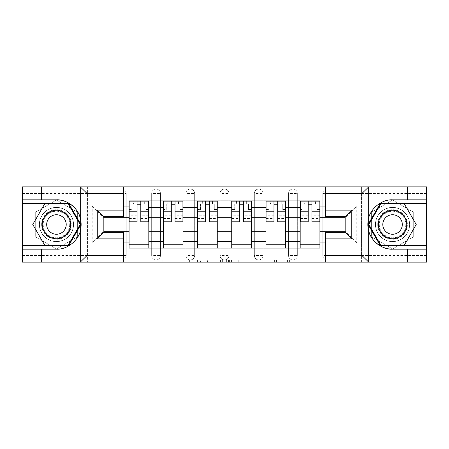 <?xml version="1.0" encoding="UTF-8"?>
<svg xmlns="http://www.w3.org/2000/svg" width="449" height="449" viewBox="0 0 449 449"><rect width="100%" height="100%" fill="white"/><g stroke="black" fill="none" stroke-linecap="round" stroke-linejoin="round"><path stroke-width="0.34" stroke-dasharray="2.25 1.68" d="M189.399 262.126L165.013 262.126L189.399 262.126L189.399 259.932L178.04 259.932L178.04 262.126L178.04 259.932L189.399 259.932L189.399 262.126L189.399 259.932L178.04 259.932L178.04 262.126L178.04 259.932L189.399 259.932L165.013 259.932L189.399 259.932M288.561 193.457A4.389 4.389 0 0 1 292.944 189.068A4.389 4.389 0 0 1 297.333 193.457A4.389 4.389 0 0 0 292.944 189.068A4.389 4.389 0 0 0 288.561 193.457L288.561 255.543A4.389 4.389 0 0 0 292.944 259.932A4.389 4.389 0 0 0 297.333 255.543L297.333 193.457A4.389 4.389 0 0 0 292.944 189.068A4.389 4.389 0 0 0 288.561 193.457L288.561 255.543A4.389 4.389 0 0 0 292.944 259.932A4.389 4.389 0 0 0 297.333 255.543L297.333 193.457L288.561 193.457M254.336 193.457A4.389 4.389 0 0 1 258.725 189.068A4.389 4.389 0 0 1 263.108 193.457A4.389 4.389 0 0 0 258.725 189.068A4.389 4.389 0 0 0 254.336 193.457L254.336 255.543A4.389 4.389 0 0 0 258.725 259.932A4.389 4.389 0 0 0 263.108 255.543L263.108 193.457A4.389 4.389 0 0 0 258.725 189.068A4.389 4.389 0 0 0 254.336 193.457L254.336 255.543A4.389 4.389 0 0 0 258.725 259.932A4.389 4.389 0 0 0 263.108 255.543L263.108 193.457L254.336 193.457M220.111 193.457A4.389 4.389 0 0 1 224.5 189.068A4.389 4.389 0 0 1 228.889 193.457A4.389 4.389 0 0 0 224.5 189.068A4.389 4.389 0 0 0 220.111 193.457L220.111 255.543A4.389 4.389 0 0 0 224.5 259.932A4.389 4.389 0 0 0 228.889 255.543L228.889 193.457A4.389 4.389 0 0 0 224.5 189.068A4.389 4.389 0 0 0 220.111 193.457L220.111 255.543A4.389 4.389 0 0 0 224.5 259.932A4.389 4.389 0 0 0 228.889 255.543L228.889 193.457L220.111 193.457M185.892 193.457A4.389 4.389 0 0 1 190.275 189.068A4.389 4.389 0 0 1 194.664 193.457A4.389 4.389 0 0 0 190.275 189.068A4.389 4.389 0 0 0 185.892 193.457L185.892 255.543A4.389 4.389 0 0 0 190.275 259.932A4.389 4.389 0 0 0 194.664 255.543L194.664 193.457A4.389 4.389 0 0 0 190.275 189.068A4.389 4.389 0 0 0 185.892 193.457L185.892 255.543A4.389 4.389 0 0 0 190.275 259.932A4.389 4.389 0 0 0 194.664 255.543L194.664 193.457L185.892 193.457M151.667 193.457A4.389 4.389 0 0 1 156.056 189.068A4.389 4.389 0 0 1 160.439 193.457A4.389 4.389 0 0 0 156.056 189.068A4.389 4.389 0 0 0 151.667 193.457L151.667 255.543A4.389 4.389 0 0 0 156.056 259.932A4.389 4.389 0 0 0 160.439 255.543L160.439 193.457A4.389 4.389 0 0 0 156.056 189.068A4.389 4.389 0 0 0 151.667 193.457L151.667 255.543A4.389 4.389 0 0 0 156.056 259.932A4.389 4.389 0 0 0 160.439 255.543L160.439 193.457L151.667 193.457M56.456 241.613A17.113 17.113 0 0 1 39.344 224.5A17.113 17.113 0 0 1 56.456 207.387A17.113 17.113 0 0 1 73.563 224.5A17.113 17.113 0 0 1 56.456 241.613A17.113 17.113 0 0 1 39.344 224.5A17.113 17.113 0 0 1 56.456 207.387A17.113 17.113 0 0 1 73.563 224.5A17.113 17.113 0 0 1 56.456 241.613A17.113 17.113 0 0 0 73.563 224.5A17.113 17.113 0 0 0 56.456 207.387A17.113 17.113 0 0 0 39.344 224.5A17.113 17.113 0 0 0 56.456 241.613A17.113 17.113 0 0 0 73.563 224.5A17.113 17.113 0 0 0 56.456 207.387A17.113 17.113 0 0 0 39.344 224.5A17.113 17.113 0 0 0 56.456 241.613M392.544 241.613A17.113 17.113 0 0 1 375.437 224.5A17.113 17.113 0 0 1 392.544 207.387A17.113 17.113 0 0 1 409.656 224.5A17.113 17.113 0 0 1 392.544 241.613A17.113 17.113 0 0 1 375.437 224.5A17.113 17.113 0 0 1 392.544 207.387A17.113 17.113 0 0 1 409.656 224.5A17.113 17.113 0 0 1 392.544 241.613A17.113 17.113 0 0 0 409.656 224.5A17.113 17.113 0 0 0 392.544 207.387A17.113 17.113 0 0 0 375.437 224.5A17.113 17.113 0 0 0 392.544 241.613A17.113 17.113 0 0 0 409.656 224.5A17.113 17.113 0 0 0 392.544 207.387A17.113 17.113 0 0 0 375.437 224.5A17.113 17.113 0 0 0 392.544 241.613M287.433 262.126L262.025 262.126L287.433 262.126L287.433 259.932L276.556 259.932L289.588 259.932L289.588 262.126L289.588 259.932L262.025 259.932L289.588 259.932L289.588 262.126L289.588 259.932L287.433 259.932L287.433 262.126M274.406 262.126L262.884 262.126L274.406 262.126L274.406 259.932L276.556 259.932L274.406 259.932L274.406 262.126L274.406 259.932L262.884 259.932L262.884 262.126L262.884 259.932L274.406 259.932L274.406 262.126M259.87 262.126L262.025 262.126L259.87 262.126L259.87 259.932L262.025 259.932L259.87 259.932L259.87 262.126M162.858 262.126L165.013 262.126L162.858 262.126L162.858 259.932L165.013 259.932L162.858 259.932L162.858 262.126M41.319 199.822L41.319 186.874L22.45 186.874L426.55 186.874L426.55 262.126L22.45 262.126L41.319 262.126L41.319 249.178M87.824 262.126L123.587 262.126L123.587 232.29L103.842 232.29L103.842 216.71L123.587 216.71L123.587 186.874L87.824 186.874L87.824 262.126L87.824 186.874M222.614 262.126L220.465 262.126L222.614 262.126L222.614 259.932L222.614 262.126M195.051 262.126L220.465 262.126L192.902 262.126L195.051 262.126L195.051 259.932L222.614 259.932L192.902 259.932L192.902 262.126L192.902 259.932L195.051 259.932L195.051 262.126M228.535 262.126L256.098 262.126L226.386 262.126L228.535 262.126L228.535 259.932L256.098 259.932L256.098 262.126L256.098 259.932L243.072 259.932L243.072 262.126M426.55 255.543L327.169 255.543L327.169 189.068L426.55 189.068L327.169 189.068A4.389 4.389 0 0 0 322.78 193.457L322.78 255.543A4.389 4.389 0 0 0 327.169 259.932A4.389 4.389 0 0 1 322.78 255.543A4.389 4.389 0 0 0 327.169 259.932L426.55 259.932L426.55 186.874L407.681 186.874L407.681 199.822M426.55 193.457L322.78 193.457A4.389 4.389 0 0 1 327.169 189.068A4.389 4.389 0 0 0 322.78 193.457L322.78 255.543L327.169 255.543L327.169 259.932L426.55 259.932L426.55 262.126L426.55 186.874L325.413 186.874L361.176 186.874L361.176 262.126L361.176 186.874M126.22 255.543L126.22 193.457A4.389 4.389 0 0 0 121.831 189.068A4.389 4.389 0 0 1 126.22 193.457A4.389 4.389 0 0 0 121.831 189.068L22.45 189.068L22.45 262.126L22.45 259.932L121.831 259.932A4.389 4.389 0 0 0 126.22 255.543L126.22 193.457L121.831 193.457L121.831 255.543L22.45 255.543L22.45 259.932L121.831 259.932A4.389 4.389 0 0 0 126.22 255.543A4.389 4.389 0 0 1 121.831 259.932L121.831 255.543L126.22 255.543M22.45 193.457L121.831 193.457L121.831 189.068L22.45 189.068L22.45 255.543M300.185 200.916L319.929 200.916L319.929 204.205L300.185 204.205L300.185 200.916L285.71 200.916L285.71 204.205L265.965 204.205L265.965 200.916L251.485 200.916L251.485 204.205L231.74 204.205L231.74 200.916L217.26 200.916L217.26 204.205L197.515 204.205L197.515 200.916L183.035 200.916L183.035 204.205L163.29 204.205L163.29 200.916L148.815 200.916L148.815 204.205L129.071 204.205L129.071 244.795L148.815 244.795L148.815 204.205M148.815 244.795L148.815 248.084L163.29 248.084L163.29 244.795L183.035 244.795L183.035 204.205M163.29 204.205L163.29 244.795M183.035 244.795L183.035 248.084L197.515 248.084L197.515 244.795L217.26 244.795L217.26 204.205M197.515 204.205L197.515 244.795M217.26 244.795L217.26 248.084L231.74 248.084L231.74 244.795L251.485 244.795L251.485 204.205M231.74 204.205L231.74 244.795M251.485 244.795L251.485 248.084L265.965 248.084L265.965 244.795L285.71 244.795L285.71 204.205M265.965 204.205L265.965 244.795M285.71 244.795L285.71 248.084L300.185 248.084L300.185 244.795L319.929 244.795L319.929 204.205M300.185 204.205L300.185 244.795M285.71 231.302L300.185 231.302M251.485 231.302L265.965 231.302M217.26 231.302L231.74 231.302M183.035 231.302L197.515 231.302M148.815 231.302L163.29 231.302M300.185 217.698L285.71 217.698M265.965 217.698L251.485 217.698M231.74 217.698L217.26 217.698M197.515 217.698L183.035 217.698M163.29 217.698L148.815 217.698M129.071 217.698L103.842 217.698L103.842 231.302L129.071 231.302M123.587 242.926L92.213 242.926L92.213 206.074L123.587 206.074M325.413 206.074L356.787 206.074L356.787 242.926L325.413 242.926M77.626 212.276L56.456 200.052L35.286 212.276L35.286 236.724L56.456 248.948L77.626 236.724L77.626 212.276L56.456 200.052L35.286 212.276L35.286 236.724L56.456 248.948L77.626 236.724L77.626 212.276M413.714 212.276L392.544 200.052L371.374 212.276L371.374 236.724L392.544 248.948L413.714 236.724L413.714 212.276L392.544 200.052L371.374 212.276L371.374 236.724L392.544 248.948L413.714 236.724L413.714 212.276M319.929 231.302L345.158 231.302L345.158 217.698L319.929 217.698M356.787 242.926L345.158 231.302L345.158 217.698L356.787 206.074M92.213 206.074L103.842 217.698L103.842 231.302L92.213 242.926M148.815 248.084L129.071 248.084L129.071 244.795M129.071 204.205L129.071 200.916L148.815 200.916M163.29 200.916L183.035 200.916M197.515 200.916L217.26 200.916M231.74 200.916L251.485 200.916M265.965 200.916L285.71 200.916M319.929 244.795L319.929 248.084L300.185 248.084M285.71 248.084L265.965 248.084M251.485 248.084L231.74 248.084M217.26 248.084L197.515 248.084M183.035 248.084L163.29 248.084M129.177 204.205L137.074 204.205M140.806 204.205L148.703 204.205M297.333 255.543A4.389 4.389 0 0 1 292.944 259.932A4.389 4.389 0 0 1 288.561 255.543L297.333 255.543M263.108 255.543A4.389 4.389 0 0 1 258.725 259.932A4.389 4.389 0 0 1 254.336 255.543L263.108 255.543M228.889 255.543A4.389 4.389 0 0 1 224.5 259.932A4.389 4.389 0 0 1 220.111 255.543L228.889 255.543M194.664 255.543A4.389 4.389 0 0 1 190.275 259.932A4.389 4.389 0 0 1 185.892 255.543L194.664 255.543M160.439 255.543A4.389 4.389 0 0 1 156.056 259.932A4.389 4.389 0 0 1 151.667 255.543L160.439 255.543M163.402 204.205L171.299 204.205M175.031 204.205L182.928 204.205M197.627 204.205L205.524 204.205M209.251 204.205L217.153 204.205M231.847 204.205L239.749 204.205M243.476 204.205L251.373 204.205M266.072 204.205L273.969 204.205M277.701 204.205L285.598 204.205M300.297 204.205L308.194 204.205M311.926 204.205L319.823 204.205M197.42 262.126L200.546 262.126L197.42 262.126L197.42 259.932L195.916 259.932L195.916 262.126L195.916 259.932L200.546 259.932L197.42 259.932L197.42 262.126M200.546 262.126L207.432 262.126L200.546 262.126L200.546 259.932L207.432 259.932L207.432 262.126L207.432 259.932L200.546 259.932L200.546 262.126M228.535 259.932L240.922 259.932L240.922 262.126L240.922 259.932L238.767 259.932L240.922 259.932L240.922 262.126L240.922 259.932L243.072 259.932M229.4 259.932L229.4 262.126L229.4 259.932M226.386 259.932L226.386 262.126L226.386 259.932M144.314 203.986L144.314 201.135L143.989 201.135L143.989 203.986L148.703 203.986L145.852 203.986L145.852 209.47L148.703 209.47L148.703 203.986L148.703 209.47L145.852 209.47L145.852 203.986L148.703 203.986L148.703 221.974M129.177 201.135L129.177 209.47L132.028 209.47L132.028 203.986L129.177 203.986L129.177 209.47L132.028 209.47L132.028 203.986L129.177 203.986L137.074 203.986L137.074 201.135L140.806 201.135L140.806 203.986L148.703 203.986L148.703 201.135M148.703 215.223L140.806 215.223L140.806 219.123L140.806 203.986M140.806 215.223L140.806 216.996L148.703 216.996M140.806 216.996L140.806 221.974M129.177 219.123L137.074 219.123L137.074 215.223L129.177 215.223L129.177 219.123L129.177 203.986L143.989 203.986L143.989 201.135M129.177 209.099L137.074 209.099L137.074 203.986M137.074 209.099L137.074 219.123M137.074 215.223L137.074 221.974M129.177 215.223L129.177 216.996L137.074 216.996M129.177 216.996L129.177 221.974M133.897 201.135L133.897 203.986L133.897 201.135L133.566 201.135L133.566 203.986M178.539 203.986L178.539 201.135L178.208 201.135L178.208 203.986L182.928 203.986L180.077 203.986L180.077 209.47L182.928 209.47L182.928 203.986L182.928 209.47L180.077 209.47L180.077 203.986L182.928 203.986L182.928 221.974M163.402 201.135L163.402 209.47L166.253 209.47L166.253 203.986L163.402 203.986L163.402 209.47L166.253 209.47L166.253 203.986L163.402 203.986L171.299 203.986L171.299 201.135L175.031 201.135L175.031 203.986L182.928 203.986L182.928 201.135M182.928 215.223L175.031 215.223L175.031 219.123L175.031 203.986M175.031 215.223L175.031 216.996L182.928 216.996M175.031 216.996L175.031 221.974M163.402 219.123L171.299 219.123L171.299 215.223L163.402 215.223L163.402 219.123L163.402 203.986L178.208 203.986L178.208 201.135M163.402 209.099L171.299 209.099L171.299 203.986M171.299 209.099L171.299 219.123M171.299 215.223L171.299 221.974M163.402 215.223L163.402 216.996L171.299 216.996M163.402 216.996L163.402 221.974M168.117 201.135L168.117 203.986L168.117 201.135L167.791 201.135L167.791 203.986M212.764 203.986L212.764 201.135L212.433 201.135L212.433 203.986L217.153 203.986L214.296 203.986L214.296 209.47L217.153 209.47L217.153 203.986L217.153 209.47L214.296 209.47L214.296 203.986L217.153 203.986L217.153 221.974M197.627 201.135L197.627 209.47L200.478 209.47L200.478 203.986L197.627 203.986L197.627 209.47L200.478 209.47L200.478 203.986L197.627 203.986L205.524 203.986L205.524 201.135L209.251 201.135L209.251 203.986L217.153 203.986L217.153 201.135M217.153 215.223L209.251 215.223L209.251 219.123L209.251 203.986M209.251 215.223L209.251 216.996L217.153 216.996M209.251 216.996L209.251 221.974M197.627 219.123L205.524 219.123L205.524 215.223L197.627 215.223L197.627 219.123L197.627 203.986L212.433 203.986L212.433 201.135M197.627 209.099L205.524 209.099L205.524 203.986M205.524 209.099L205.524 219.123M205.524 215.223L205.524 221.974M197.627 215.223L197.627 216.996L205.524 216.996M197.627 216.996L197.627 221.974M202.342 201.135L202.342 203.986L202.342 201.135L202.011 201.135L202.011 203.986M123.587 186.874L87.606 186.874L87.606 262.126L87.606 186.874L22.45 186.874L22.45 262.126L123.587 262.126M80.668 229.276A24.678 24.678 0 0 1 56.456 249.178L22.45 249.178M22.45 199.822L56.456 199.822M22.45 245.67L68.675 245.67L80.899 224.5L68.675 203.33L22.45 203.33M325.413 262.126L325.413 232.29L345.158 232.29L345.158 216.71L325.413 216.71L325.413 186.874M407.681 262.126L407.681 249.178M361.394 262.126L361.394 186.874L361.394 262.126M368.332 219.724A24.678 24.678 0 0 1 392.544 199.822L426.55 199.822M426.55 249.178L392.544 249.178M426.55 203.33L380.325 203.33L368.101 224.5L380.325 245.67L426.55 245.67M41.645 224.5A14.806 14.806 0 0 0 56.456 239.306A14.806 14.806 0 0 0 71.262 224.5A14.806 14.806 0 0 0 56.456 209.694A14.806 14.806 0 0 0 41.645 224.5M70.167 224.5A13.711 13.711 0 0 1 56.456 238.211A13.711 13.711 0 0 1 42.745 224.5A13.711 13.711 0 0 0 56.456 238.211A13.711 13.711 0 0 0 70.167 224.5A13.711 13.711 0 0 0 56.456 210.789A13.711 13.711 0 0 0 42.745 224.5A13.711 13.711 0 0 1 56.456 210.789A13.711 13.711 0 0 1 70.167 224.5A13.711 13.711 0 0 0 56.456 210.789A13.711 13.711 0 0 0 42.745 224.5M66.216 224.5A9.76 9.76 0 0 1 56.456 234.26A9.76 9.76 0 0 1 46.69 224.5A9.76 9.76 0 0 1 56.456 214.74A9.76 9.76 0 0 1 66.216 224.5M39.45 224.5A17 17 0 0 1 56.456 207.5A17 17 0 0 1 73.456 224.5A17 17 0 0 1 56.456 241.5A17 17 0 0 1 39.45 224.5A17 17 0 0 1 56.456 207.5A17 17 0 0 1 73.456 224.5A17 17 0 0 1 56.456 241.5A17 17 0 0 1 39.45 224.5M68.299 203.986L80.141 224.5L68.299 245.014L44.614 245.014L32.771 224.5L44.614 203.986L68.299 203.986M377.738 224.5A14.806 14.806 0 0 0 392.544 239.306A14.806 14.806 0 0 0 407.355 224.5A14.806 14.806 0 0 0 392.544 209.694A14.806 14.806 0 0 0 377.738 224.5M406.255 224.5A13.711 13.711 0 0 1 392.544 238.211A13.711 13.711 0 0 1 378.833 224.5A13.711 13.711 0 0 0 392.544 238.211A13.711 13.711 0 0 0 406.255 224.5A13.711 13.711 0 0 0 392.544 210.789A13.711 13.711 0 0 0 378.833 224.5A13.711 13.711 0 0 1 392.544 210.789A13.711 13.711 0 0 1 406.255 224.5A13.711 13.711 0 0 0 392.544 210.789A13.711 13.711 0 0 0 378.833 224.5M402.31 224.5A9.76 9.76 0 0 1 392.544 234.26A9.76 9.76 0 0 1 382.784 224.5A9.76 9.76 0 0 1 392.544 214.74A9.76 9.76 0 0 1 402.31 224.5M375.544 224.5A17 17 0 0 1 392.544 207.5A17 17 0 0 1 409.55 224.5A17 17 0 0 1 392.544 241.5A17 17 0 0 1 375.544 224.5A17 17 0 0 1 392.544 207.5A17 17 0 0 1 409.55 224.5A17 17 0 0 1 392.544 241.5A17 17 0 0 1 375.544 224.5M404.386 203.986L416.229 224.5L404.386 245.014L380.701 245.014L368.859 224.5L380.701 203.986L404.386 203.986M246.989 203.986L246.989 201.135L246.658 201.135L246.658 203.986L251.373 203.986L248.522 203.986L248.522 209.47L251.373 209.47L251.373 203.986L251.373 209.47L248.522 209.47L248.522 203.986L251.373 203.986L251.373 221.974M231.847 201.135L231.847 209.47L234.704 209.47L234.704 203.986L231.847 203.986L231.847 209.47L234.704 209.47L234.704 203.986L231.847 203.986L239.749 203.986L239.749 201.135L243.476 201.135L243.476 203.986L251.373 203.986L251.373 201.135M251.373 215.223L243.476 215.223L243.476 219.123L243.476 203.986M243.476 215.223L243.476 216.996L251.373 216.996M243.476 216.996L243.476 221.974M231.847 219.123L239.749 219.123L239.749 215.223L231.847 215.223L231.847 219.123L231.847 203.986L246.658 203.986L246.658 201.135M231.847 209.099L239.749 209.099L239.749 203.986M239.749 209.099L239.749 219.123M239.749 215.223L239.749 221.974M231.847 215.223L231.847 216.996L239.749 216.996M231.847 216.996L231.847 221.974M236.567 201.135L236.567 203.986L236.567 201.135L236.236 201.135L236.236 203.986M281.209 203.986L281.209 201.135L280.883 201.135L280.883 203.986L285.598 203.986L282.747 203.986L282.747 209.47L285.598 209.47L285.598 203.986L285.598 209.47L282.747 209.47L282.747 203.986L285.598 203.986L285.598 221.974M266.072 201.135L266.072 209.47L268.923 209.47L268.923 203.986L266.072 203.986L266.072 209.47L268.923 209.47L268.923 203.986L266.072 203.986L273.969 203.986L273.969 201.135L277.701 201.135L277.701 203.986L285.598 203.986L285.598 201.135M285.598 215.223L277.701 215.223L277.701 219.123L277.701 203.986M277.701 215.223L277.701 216.996L285.598 216.996M277.701 216.996L277.701 221.974M266.072 219.123L273.969 219.123L273.969 215.223L266.072 215.223L266.072 219.123L266.072 203.986L280.883 203.986L280.883 201.135M266.072 209.099L273.969 209.099L273.969 203.986M273.969 209.099L273.969 219.123M273.969 215.223L273.969 221.974M266.072 215.223L266.072 216.996L273.969 216.996M266.072 216.996L266.072 221.974M270.792 201.135L270.792 203.986L270.792 201.135L270.461 201.135L270.461 203.986M315.434 203.986L315.434 201.135L315.103 201.135L315.103 203.986L319.823 203.986L316.972 203.986L316.972 209.47L319.823 209.47L319.823 203.986L319.823 209.47L316.972 209.47L316.972 203.986L319.823 203.986L319.823 221.974M300.297 201.135L300.297 209.47L303.148 209.47L303.148 203.986L300.297 203.986L300.297 209.47L303.148 209.47L303.148 203.986L300.297 203.986L308.194 203.986L308.194 201.135L311.926 201.135L311.926 203.986L319.823 203.986L319.823 201.135M319.823 215.223L311.926 215.223L311.926 219.123L311.926 203.986M311.926 215.223L311.926 216.996L319.823 216.996M311.926 216.996L311.926 221.974M300.297 219.123L308.194 219.123L308.194 215.223L300.297 215.223L300.297 219.123L300.297 203.986L315.103 203.986L315.103 201.135M300.297 209.099L308.194 209.099L308.194 203.986M308.194 209.099L308.194 219.123M308.194 215.223L308.194 221.974M300.297 215.223L300.297 216.996L308.194 216.996M300.297 216.996L300.297 221.974M305.011 201.135L305.011 203.986L305.011 201.135L304.686 201.135L304.686 203.986M187.895 259.932L187.895 262.126L187.895 259.932M184.932 259.932L184.932 262.126L184.932 259.932M165.013 259.932L165.013 262.126L165.013 259.932M220.465 259.932L220.465 262.126L220.465 259.932M253.949 259.932L253.949 262.126L253.949 259.932M238.767 259.932L238.767 262.126L238.767 259.932M231.555 259.932L231.555 262.126L231.555 259.932M276.556 259.932L276.556 262.126L276.556 259.932M262.025 259.932L262.025 262.126L262.025 259.932M140.806 209.099L148.703 209.099M140.806 218.534L148.703 218.534M129.177 218.534L137.074 218.534M175.031 209.099L182.928 209.099M175.031 218.534L182.928 218.534M163.402 218.534L171.299 218.534M209.251 209.099L217.153 209.099M209.251 218.534L217.153 218.534M197.627 218.534L205.524 218.534M69.713 224.5A13.262 13.262 0 0 1 56.456 237.762A13.262 13.262 0 0 1 43.194 224.5A13.262 13.262 0 0 1 56.456 211.238A13.262 13.262 0 0 1 69.713 224.5M405.806 224.5A13.262 13.262 0 0 1 392.544 237.762A13.262 13.262 0 0 1 379.287 224.5A13.262 13.262 0 0 1 392.544 211.238A13.262 13.262 0 0 1 405.806 224.5M243.476 209.099L251.373 209.099M243.476 218.534L251.373 218.534M231.847 218.534L239.749 218.534M277.701 209.099L285.598 209.099M277.701 218.534L285.598 218.534M266.072 218.534L273.969 218.534M311.926 209.099L319.823 209.099M311.926 218.534L319.823 218.534M300.297 218.534L308.194 218.534M140.806 219.123L148.703 219.123M175.031 219.123L182.928 219.123M209.251 219.123L217.153 219.123M243.476 219.123L251.373 219.123M277.701 219.123L285.598 219.123M311.926 219.123L319.823 219.123"/><path stroke-width="0.67" d="M123.587 262.126L325.413 262.126L325.413 232.29L345.158 232.29L345.158 216.71L325.413 216.71L325.413 186.874L123.587 186.874L123.587 216.71L103.842 216.71L103.842 232.29L123.587 232.29L123.587 262.126L80.281 262.126L87.055 255.543L123.587 255.543M80.281 262.126L22.45 262.126L22.45 249.178L41.319 249.178L41.319 262.126L87.824 262.126M87.824 186.874L22.45 186.874L22.45 245.67L68.675 245.67L80.899 224.5L68.675 203.33L22.45 203.33M325.413 186.874L426.55 186.874L426.55 199.822L407.681 199.822L407.681 186.874L361.176 186.874M163.29 248.084L163.29 207.606L148.815 207.606L148.815 248.084M148.815 207.606L148.815 200.916M163.29 207.606L163.29 200.916M183.035 200.916L183.035 248.084M197.515 248.084L197.515 200.916M217.26 200.916L217.26 248.084M231.74 248.084L231.74 200.916M251.485 200.916L251.485 248.084M265.965 248.084L265.965 200.916M285.71 200.916L285.71 248.084M300.185 248.084L300.185 200.916M300.185 231.302L285.71 231.302M265.965 231.302L251.485 231.302M231.74 231.302L217.26 231.302M197.515 231.302L183.035 231.302M163.29 231.302L148.815 231.302M300.185 217.698L285.71 217.698M265.965 217.698L251.485 217.698M231.74 217.698L217.26 217.698M197.515 217.698L183.035 217.698M163.29 217.698L148.815 217.698M103.842 231.302L129.071 231.302L129.071 217.698L103.842 217.698M123.587 206.074L129.071 206.074L129.071 217.698M345.158 217.698L319.929 217.698L319.929 200.916L129.071 200.916L129.071 206.074M319.929 206.074L325.413 206.074M325.413 242.926L319.929 242.926L319.929 231.302L345.158 231.302M129.071 231.302L129.071 248.084L319.929 248.084L319.929 242.926M129.071 242.926L123.587 242.926M319.929 217.698L319.929 231.302M148.815 244.795L129.071 244.795M137.074 204.205L140.806 204.205M183.035 244.795L163.29 244.795M171.299 204.205L175.031 204.205M217.26 244.795L197.515 244.795M205.524 204.205L209.251 204.205M251.485 244.795L231.74 244.795M239.749 204.205L243.476 204.205M285.71 244.795L265.965 244.795M273.969 204.205L277.701 204.205M319.929 244.795L300.185 244.795M308.194 204.205L311.926 204.205M140.806 221.222L148.703 221.222L148.703 221.974L140.806 221.974L140.806 201.135L148.703 201.135L144.314 201.135M148.703 221.222L148.703 201.135M137.074 203.986L140.806 203.986M133.566 201.135L129.177 201.135L129.177 221.974L137.074 221.974L137.074 201.135L133.897 201.135M129.177 201.135L143.989 201.135M175.031 221.222L182.928 221.222L182.928 221.974L175.031 221.974L175.031 201.135L182.928 201.135L178.539 201.135M182.928 221.222L182.928 201.135M171.299 203.986L175.031 203.986M167.791 201.135L163.402 201.135L163.402 221.974L171.299 221.974L171.299 201.135L168.117 201.135M163.402 201.135L178.208 201.135M209.251 221.222L217.153 221.222L217.153 221.974L209.251 221.974L209.251 201.135L217.153 201.135L212.764 201.135M217.153 221.222L217.153 201.135M205.524 203.986L209.251 203.986M202.011 201.135L197.627 201.135L197.627 221.974L205.524 221.974L205.524 201.135L202.342 201.135M197.627 201.135L212.433 201.135M41.319 249.178L56.456 249.178C67.21 249.863 79.254 239.957 80.668 229.276L80.668 219.724C79.254 209.043 67.21 199.137 56.456 199.822L22.45 199.822M22.45 249.178L22.45 245.67M123.587 193.457L87.055 193.457L80.281 186.874L41.319 186.874L41.319 199.822M80.281 186.874L123.587 186.874M56.456 199.822A24.678 24.678 0 0 1 80.668 229.276L80.668 261.93M103.842 216.71L97.259 210.132L123.587 210.132M123.587 238.868L97.259 238.868L103.842 232.29M368.719 186.874L361.945 193.457L325.413 193.457M407.681 199.822L392.544 199.822C381.79 199.137 369.746 209.043 368.332 219.724L368.332 229.276C369.746 239.957 381.79 249.863 392.544 249.178L426.55 249.178L426.55 203.33L380.325 203.33L368.101 224.5L380.325 245.67L426.55 245.67M325.413 255.543L361.945 255.543L368.719 262.126L426.55 262.126L426.55 249.178M426.55 199.822L426.55 203.33M407.681 262.126L407.681 249.178M368.719 262.126L325.413 262.126M392.544 249.178A24.678 24.678 0 0 1 368.332 219.724L368.332 187.07M345.158 232.29L351.741 238.868L325.413 238.868M325.413 210.132L351.741 210.132L345.158 216.71M42.195 224.5A14.261 14.261 0 0 0 56.456 238.761A14.261 14.261 0 0 0 70.712 224.5A14.261 14.261 0 0 0 56.456 210.239A14.261 14.261 0 0 0 42.195 224.5M46.69 224.5A9.76 9.76 0 0 0 56.456 234.26A9.76 9.76 0 0 0 66.216 224.5A9.76 9.76 0 0 0 56.456 214.74A9.76 9.76 0 0 0 46.69 224.5M68.299 203.986L80.141 224.5L68.299 245.014L44.614 245.014L32.771 224.5L44.614 203.986L68.299 203.986M378.288 224.5A14.261 14.261 0 0 0 392.544 238.761A14.261 14.261 0 0 0 406.805 224.5A14.261 14.261 0 0 0 392.544 210.239A14.261 14.261 0 0 0 378.288 224.5M382.784 224.5A9.76 9.76 0 0 0 392.544 234.26A9.76 9.76 0 0 0 402.31 224.5A9.76 9.76 0 0 0 392.544 214.74A9.76 9.76 0 0 0 382.784 224.5M404.386 203.986L416.229 224.5L404.386 245.014L380.701 245.014L368.859 224.5L380.701 203.986L404.386 203.986M243.476 221.222L251.373 221.222L251.373 221.974L243.476 221.974L243.476 201.135L251.373 201.135L246.989 201.135M251.373 221.222L251.373 201.135M239.749 203.986L243.476 203.986M236.236 201.135L231.847 201.135L231.847 221.974L239.749 221.974L239.749 201.135L236.567 201.135M231.847 201.135L246.658 201.135M277.701 221.222L285.598 221.222L285.598 221.974L277.701 221.974L277.701 201.135L285.598 201.135L281.209 201.135M285.598 221.222L285.598 201.135M273.969 203.986L277.701 203.986M270.461 201.135L266.072 201.135L266.072 221.974L273.969 221.974L273.969 201.135L270.792 201.135M266.072 201.135L280.883 201.135M311.926 221.222L319.823 221.222L319.823 221.974L311.926 221.974L311.926 201.135L319.823 201.135L315.434 201.135M319.823 221.222L319.823 201.135M308.194 203.986L311.926 203.986M304.686 201.135L300.297 201.135L300.297 221.974L308.194 221.974L308.194 201.135L305.011 201.135M300.297 201.135L315.103 201.135M265.965 207.606L251.485 207.606M231.74 207.606L217.26 207.606M197.515 207.606L183.035 207.606M300.185 207.606L285.71 207.606M265.965 241.394L251.485 241.394M231.74 241.394L217.26 241.394M197.515 241.394L183.035 241.394M163.29 241.394L148.815 241.394M300.185 241.394L285.71 241.394M140.806 211.788L148.703 211.788M129.177 221.222L137.074 221.222M129.177 211.788L137.074 211.788M175.031 211.788L182.928 211.788M163.402 221.222L171.299 221.222M163.402 211.788L171.299 211.788M209.251 211.788L217.153 211.788M197.627 221.222L205.524 221.222M197.627 211.788L205.524 211.788M80.668 219.724L80.668 187.07M87.055 193.457L87.055 255.543M97.259 238.868L97.259 210.132M368.332 229.276L368.332 261.93M361.945 255.543L361.945 193.457M351.741 210.132L351.741 238.868M243.476 211.788L251.373 211.788M231.847 221.222L239.749 221.222M231.847 211.788L239.749 211.788M277.701 211.788L285.598 211.788M266.072 221.222L273.969 221.222M266.072 211.788L273.969 211.788M311.926 211.788L319.823 211.788M300.297 221.222L308.194 221.222M300.297 211.788L308.194 211.788"/></g></svg>
